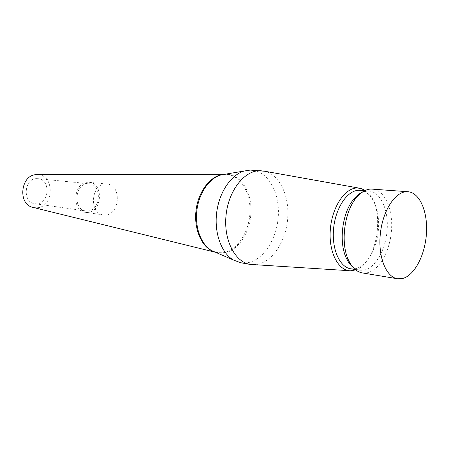 <?xml version="1.0" encoding="UTF-8"?>
<svg xmlns="http://www.w3.org/2000/svg" width="449" height="449" viewBox="0 0 449 449"><rect width="100%" height="100%" fill="white"/><g stroke="black" fill="none" stroke-linecap="round" stroke-linejoin="round"><path stroke-width="0.34" stroke-dasharray="2.25 1.68" d="M105.885 183.995C91.113 183.417 88.61 213.696 103.304 214.903L105.206 214.987C120.091 214.903 121.887 184.78 107.014 184.039L105.885 183.995M88.071 182.272C73.417 181.677 70.998 211.142 85.579 212.355L87.471 212.444C102.249 212.399 103.96 183.063 89.188 182.316L88.071 182.272M88.043 183.708C74.775 183.198 72.62 209.857 85.821 210.935L87.499 211.013C100.868 211.002 102.451 184.449 89.087 183.748L88.043 183.708M36.93 178.64C24.033 178.107 22.102 202.645 34.938 203.739L36.571 203.818C49.586 203.913 50.962 179.392 37.952 178.685L36.93 178.64M33.479 207.517L36.515 207.775C54.391 207.747 54.958 173.825 36.986 174.667M240.557 262.704L246.81 262.856C263.103 260.785 277.117 239.053 278.318 215.716C279.716 192.385 267.974 171.142 251.681 170.126M253.578 264.714L256.267 264.534C271.909 262.474 285.581 242.078 287.613 219.421C289.79 196.769 279.985 174.981 264.815 171.26M355.681 269.883C378.984 262.979 386.23 202.662 365.228 190.432M350.703 268.788L354.794 268.794C366.58 266.959 377.154 248.572 378.468 228.81C379.921 209.049 371.817 191.201 360.132 190.314M352.757 267.037L359.453 270.219L363.533 270.219C375.269 268.339 385.826 249.762 387.161 229.826C388.643 209.879 380.612 191.88 368.977 190.999L367.523 190.971L361.714 192.503M362.281 272.902L366.648 272.891C379.018 270.848 390.108 251.159 391.511 230.084C393.066 209.004 384.625 189.972 372.356 189.063M215.666 252.338L222.39 252.815C236.853 251.249 249.296 232.313 249.97 212.13C250.834 191.942 239.682 174.117 225.123 174.296L224.163 174.335M216.014 252.484L223.305 253.113C237.818 251.53 250.306 232.503 250.98 212.231C251.855 191.948 240.67 174.038 226.055 174.218L225.42 174.234M85.579 212.355L103.304 214.903M34.938 203.739L85.821 210.935M364.728 190.673L368.977 190.999M355.249 269.535L359.453 270.219M350.809 270.792L348.873 270.668M37.952 178.685L89.087 183.748M89.188 182.316L107.014 184.039"/><path stroke-width="0.67" d="M365.228 190.432L360.71 188.4L264.815 171.26L250.284 170.087L244.088 171.041C230.887 174.925 219.056 192.481 216.637 212.871C214.156 233.256 221.492 253.118 233.396 260.016L240.557 262.704L250.026 264.399L348.873 270.668M261.284 170.727L259.887 170.687C244.408 170.502 228.547 190.561 226.066 215.122C223.411 239.665 234.816 261.969 250.026 264.399M360.71 188.4L356.938 187.991C344.568 188.125 331.822 207.584 330.29 230.023C328.589 252.467 338.507 271.185 350.809 270.792L355.681 269.883M364.728 190.673L358.672 190.286C347.346 190.494 335.627 207.719 333.624 228.272C331.485 248.819 339.584 267.194 350.703 268.788L355.249 269.535M407.945 191.723L370.902 189.035C365.542 189.298 360.474 192.453 355.709 198.503C344.142 212.798 340.494 243.156 348.34 259.786C351.881 267.475 356.528 271.847 362.281 272.902L397.483 278.756L401.765 278.7C413.899 276.455 424.877 255.969 426.398 234.137C428.071 212.298 419.961 192.615 407.945 191.723L406.519 191.701C394.89 191.936 382.61 211.097 380.32 233.963C377.895 256.817 386.078 277.123 397.483 278.756M361.714 192.503C358.661 194.013 355.793 196.494 353.116 199.945C342.172 213.46 338.737 242.05 346.162 257.771C347.953 261.761 350.147 264.848 352.757 267.037M36.986 174.667L36.723 174.672C20.811 174.206 17.23 204.026 32.794 207.348L33.479 207.517M224.163 174.335C211.131 174.964 198.323 190.909 196.039 210.396C193.637 229.871 202.308 248.392 214.818 252.097M225.42 174.234L220.633 175.054C209.099 178.421 198.901 193.283 196.858 210.491C194.765 227.699 201.152 244.553 211.558 250.553L215.666 252.338M233.396 260.016L216.014 252.484M224.607 174.313L244.088 171.041M346.162 257.771L348.34 259.786M353.116 199.945L355.709 198.503M32.794 207.348L215.015 252.164M36.723 174.672L224.371 174.313"/></g></svg>
